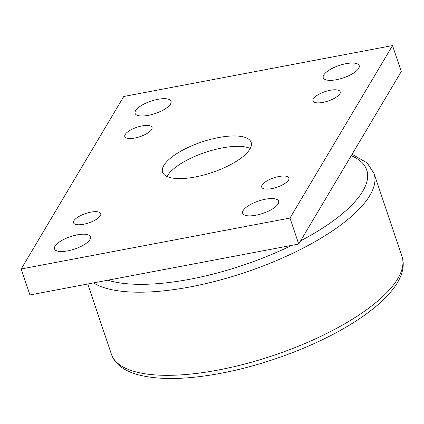 <?xml version="1.0" encoding="UTF-8"?>
<svg xmlns="http://www.w3.org/2000/svg" width="424" height="424" viewBox="0 0 424 424"><rect width="100%" height="100%" fill="white"/><g stroke="black" fill="none" stroke-linecap="round" stroke-linejoin="round"><path stroke-width="0.64" d="M148.315 115.344A18.979 6.54 161.4 0 1 135.092 113.388A18.979 6.54 161.4 0 1 157.839 99.327A18.979 6.54 161.4 0 1 171.063 101.278A18.979 6.54 161.4 0 1 148.315 115.344M67.745 250.865A18.979 6.54 161.4 0 1 54.516 248.909A18.979 6.54 161.4 0 1 77.263 234.848A18.979 6.54 161.4 0 1 90.492 236.804A18.979 6.54 161.4 0 1 67.745 250.865M336.46 79.701A18.979 6.54 161.4 0 1 323.236 77.746A18.979 6.54 161.4 0 1 345.984 63.685A18.979 6.54 161.4 0 1 359.208 65.641A18.979 6.54 161.4 0 1 336.46 79.701M255.889 215.222A18.979 6.54 161.4 0 1 242.661 213.267A18.979 6.54 161.4 0 1 265.413 199.206A18.979 6.54 161.4 0 1 278.637 201.162A18.979 6.54 161.4 0 1 255.889 215.222M151.644 129.468A14.358 4.95 161.4 0 1 137.397 137.445A14.358 4.95 161.4 0 1 124.82 136.554A14.358 4.95 161.4 0 1 125.213 134.477A14.358 4.95 161.4 0 1 139.459 126.5A14.358 4.95 161.4 0 1 152.036 127.396A14.358 4.95 161.4 0 1 151.644 129.468M100.371 215.71A14.358 4.95 161.4 0 1 86.125 223.687A14.358 4.95 161.4 0 1 73.548 222.796A14.358 4.95 161.4 0 1 73.94 220.719A14.358 4.95 161.4 0 1 88.187 212.742A14.358 4.95 161.4 0 1 100.758 213.638A14.358 4.95 161.4 0 1 100.371 215.71M339.788 93.831A14.358 4.95 161.4 0 1 325.542 101.808A14.358 4.95 161.4 0 1 312.965 100.912A14.358 4.95 161.4 0 1 313.357 98.84A14.358 4.95 161.4 0 1 327.604 90.858A14.358 4.95 161.4 0 1 340.181 91.754A14.358 4.95 161.4 0 1 339.788 93.831M288.516 180.073A14.358 4.95 161.4 0 1 274.27 188.049A14.358 4.95 161.4 0 1 261.693 187.154A14.358 4.95 161.4 0 1 262.085 185.081A14.358 4.95 161.4 0 1 276.331 177.1A14.358 4.95 161.4 0 1 288.908 177.995A14.358 4.95 161.4 0 1 288.516 180.073M195.146 176.988A46.714 16.101 161.4 0 1 162.588 172.176A46.714 16.101 161.4 0 1 218.583 137.562A46.714 16.101 161.4 0 1 251.141 142.374A46.714 16.101 161.4 0 1 195.146 176.988M166.982 176.479A46.714 16.101 161.4 0 1 167.358 175.812A46.714 16.101 161.4 0 1 222.081 147.955A46.714 16.101 161.4 0 1 250.245 148.458M21.2 268.975L123.75 96.492L392.529 45.575L401.268 71.55L298.724 244.033L289.979 218.058L21.2 268.975L29.94 294.95L298.724 244.033M392.529 45.575L289.979 218.058M352.084 154.278L367.12 162.89L374 173.326A153.287 52.836 161.4 0 1 369.829 195.485A153.287 52.836 161.4 0 1 190.265 286.9A153.287 52.836 161.4 0 1 93.529 282.903M111.411 354.236C112.779 358.206 115.074 361.683 118.296 364.666C123.188 369.124 129.665 372.463 137.715 374.668C158.671 380.19 186.364 379.734 220.793 373.295C266.028 364.857 316.845 345.587 352.174 323.433C370.656 311.931 384.388 300.33 393.371 288.638C398.454 282.008 401.597 275.436 402.8 268.922C403.563 264.597 403.288 260.442 401.973 256.451A153.287 52.836 161.4 0 1 397.802 278.61A153.287 52.836 161.4 0 1 218.238 370.025A153.287 52.836 161.4 0 1 111.411 354.236L87.773 283.995M107.802 280.2A147.446 50.822 -18.6 0 0 189.978 279.236A147.446 50.822 -18.6 0 0 291.728 245.358M300.611 240.858A147.446 50.822 -18.6 0 0 362.706 191.309A147.446 50.822 -18.6 0 0 351.247 155.693M374 173.326L401.973 256.451"/></g></svg>
